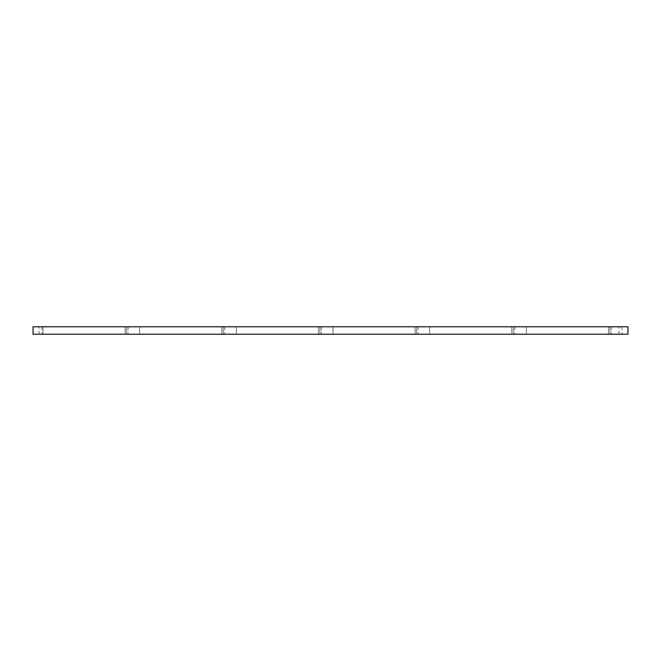 <?xml version="1.0" encoding="UTF-8"?>
<svg xmlns="http://www.w3.org/2000/svg" width="661" height="661" viewBox="0 0 661 661"><rect width="100%" height="100%" fill="white"/><g stroke="black" fill="none" stroke-linecap="round" stroke-linejoin="round"><path stroke-width="0.5" stroke-dasharray="3.31 2.48" d="M39.032 334.218L39.032 326.782L41.932 326.782L39.04 326.782L41.932 326.782L39.04 326.782L39.032 334.218L41.932 334.218L39.04 334.218M619.06 334.218L619.06 326.782L621.968 326.782L619.06 326.782L621.96 326.782L619.068 326.782L619.068 334.218L621.968 334.218L619.068 334.218M609.979 326.782L609.979 334.218L611.433 334.218L526.321 334.218L611.433 334.218L526.321 334.218L611.433 334.218L526.321 334.218L609.979 334.218L609.979 326.782L611.433 326.782L608.459 326.782L608.459 334.218L608.459 326.782L526.321 326.782L609.979 326.782L609.979 334.218L609.979 326.782L611.433 326.782L526.321 326.782L526.321 334.218L526.321 326.782L609.979 326.782L609.979 334.218L609.979 326.782L611.433 326.782L526.321 326.782L526.321 334.218L526.321 326.782L609.979 326.782M126.623 326.782L126.623 334.218L128.077 334.218L42.965 334.218L128.077 334.218L42.965 334.218L128.077 334.218L42.965 334.218L126.623 334.218L126.623 326.782L128.077 326.782L42.965 326.782L126.623 326.782L126.623 334.218L126.623 326.782L128.077 326.782L125.103 326.782L125.103 334.218L125.103 326.782L42.965 326.782L42.965 334.218L42.965 326.782L126.623 326.782L126.623 334.218L126.623 326.782L128.077 326.782L42.965 326.782L42.965 334.218L42.965 326.782L126.623 326.782M513.308 326.782L513.308 334.218L514.762 334.218L429.65 334.218L514.762 334.218L429.65 334.218L514.762 334.218L429.65 334.218L513.308 334.218L513.308 326.782L514.762 326.782L429.65 326.782L513.308 326.782L513.308 334.218L513.308 326.782L514.762 326.782L511.788 326.782L511.788 334.218L511.788 326.782L429.65 326.782L429.65 334.218L429.65 326.782L513.308 326.782L513.308 334.218L513.308 326.782L514.762 326.782L429.65 326.782L429.65 334.218L429.65 326.782L513.308 326.782M416.637 326.782L416.637 334.218L418.091 334.218L332.979 334.218L418.091 334.218L332.979 334.218L418.091 334.218L332.979 334.218L416.637 334.218L416.637 326.782L418.091 326.782L332.979 326.782L416.637 326.782L416.637 334.218L416.637 326.782L418.091 326.782L415.116 326.782L415.116 334.218L415.116 326.782L332.979 326.782L332.979 334.218L332.979 326.782L416.637 326.782L416.637 334.218L416.637 326.782L418.091 326.782L332.979 326.782L332.979 334.218L332.979 326.782L416.637 326.782M223.294 326.782L223.294 334.218L224.748 334.218L139.636 334.218L224.748 334.218L139.636 334.218L224.748 334.218L139.636 334.218L223.294 334.218L223.294 326.782L224.748 326.782L139.636 326.782L223.294 326.782L223.294 334.218L223.294 326.782L224.748 326.782L221.774 326.782L221.774 334.218L221.774 326.782L139.636 326.782L139.636 334.218L139.636 326.782L223.294 326.782L223.294 334.218L223.294 326.782L224.748 326.782L139.636 326.782L139.636 334.218L139.636 326.782L223.294 326.782M319.965 326.782L319.965 334.218L321.42 334.218L236.308 334.218L321.42 334.218L236.308 334.218L321.42 334.218L236.308 334.218L319.965 334.218L319.965 326.782L321.42 326.782L236.308 326.782L319.965 326.782L319.965 334.218L319.965 326.782L321.42 326.782L318.445 326.782L318.445 334.218L318.445 326.782L236.308 326.782L236.308 334.218L236.308 326.782L319.965 326.782L319.965 334.218L319.965 326.782L321.42 326.782L236.308 326.782L236.308 334.218L236.308 326.782L319.965 326.782M526.321 326.782L526.321 334.218L526.321 326.782M608.459 326.782L608.459 334.218L608.459 326.782M42.965 326.782L42.965 334.218L42.965 326.782M125.103 326.782L125.103 334.218L125.103 326.782M429.65 326.782L429.65 334.218L429.65 326.782M511.788 326.782L511.788 334.218L511.788 326.782M332.979 326.782L332.979 334.218L332.979 326.782M415.116 326.782L415.116 334.218L415.116 326.782M139.636 326.782L139.636 334.218L139.636 326.782M221.774 326.782L221.774 334.218L221.774 326.782M236.308 326.782L236.308 334.218L236.308 326.782M318.445 326.782L318.445 334.218L318.445 326.782M627.95 326.782L627.95 334.218L33.05 334.218L33.05 326.782L627.95 326.782M41.932 326.782L41.932 334.218L41.932 326.782M621.96 326.782L621.96 334.218L621.96 326.782M611.433 326.782L611.433 334.218M128.077 326.782L128.077 334.218M514.762 326.782L514.762 334.218M418.091 326.782L418.091 334.218M224.748 326.782L224.748 334.218M321.42 326.782L321.42 334.218"/><path stroke-width="0.99" d="M627.95 326.782L627.95 334.218L33.05 334.218L33.05 326.782L627.95 326.782"/></g></svg>
